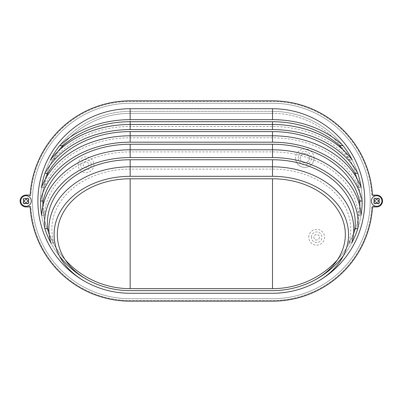 <?xml version="1.0" encoding="UTF-8"?>
<svg xmlns="http://www.w3.org/2000/svg" width="402" height="402" viewBox="0 0 402 402"><rect width="100%" height="100%" fill="white"/><g stroke="black" fill="none" stroke-linecap="round" stroke-linejoin="round"><path stroke-width="0.3" stroke-dasharray="2.01 1.51" d="M343.137 256.169A89.626 89.626 0 0 0 272.506 111.374A89.626 89.626 0 0 1 310.299 282.269M65.3 259.958A87.651 87.651 0 0 1 130.158 113.349A87.651 87.651 0 0 0 42.506 201A87.651 87.651 0 0 0 130.158 288.651L272.506 288.651A87.651 87.651 0 0 0 360.152 201A87.651 87.651 0 0 1 337.363 259.958A87.651 87.651 0 0 0 272.506 113.349A87.651 87.651 0 0 1 360.152 201M86.475 282.269A92.264 92.264 0 0 0 107.213 290.365M48.984 232.16A86.948 86.948 0 0 0 54.039 243.019A78.269 59.958 0 0 1 60.998 201A78.269 59.958 0 0 1 130.158 169.116L272.506 169.116A78.269 59.958 0 0 1 341.665 201A78.269 59.958 0 0 1 348.624 243.019A86.948 86.948 0 0 0 353.675 232.16M43.275 204.477A86.948 86.948 0 0 0 44.401 215.341A85.812 65.732 0 0 1 47.14 201A85.812 65.732 0 0 1 130.158 151.901L272.506 151.901A85.812 65.732 0 0 1 355.519 201A85.812 65.732 0 0 1 358.262 215.341A86.948 86.948 0 0 0 359.383 204.477M92.359 282.269A89.626 89.626 0 0 1 130.158 111.374L272.506 111.374L130.158 111.374A89.626 89.626 0 0 0 59.521 256.169M46.647 176.795A86.948 86.948 0 0 0 44.24 187.659A89.259 68.38 0 0 1 130.158 137.816L272.506 137.816A89.259 68.38 0 0 1 358.423 187.659A86.948 86.948 0 0 0 356.016 176.795M60.385 149.117A86.948 86.948 0 0 0 53.496 159.976A89.098 68.255 0 0 1 130.158 126.504L272.506 126.504A89.098 68.255 0 0 1 349.162 159.976A86.948 86.948 0 0 0 342.273 149.117M309.409 158.162A4.613 4.613 0 0 1 304.796 162.775A4.613 4.613 0 0 1 300.183 158.162A4.613 4.613 0 0 1 304.796 153.549A4.613 4.613 0 0 1 309.409 158.162A4.613 4.613 0 0 1 304.796 162.775A4.613 4.613 0 0 1 300.183 158.162A4.613 4.613 0 0 1 304.796 153.549A4.613 4.613 0 0 1 309.409 158.162M314.022 158.162A9.226 9.226 0 0 0 304.796 148.936A9.226 9.226 0 0 0 295.57 158.162A9.226 9.226 0 0 1 304.796 148.936A9.226 9.226 0 0 1 314.022 158.162A9.226 9.226 0 0 1 304.796 167.388A9.226 9.226 0 0 1 295.57 158.162A9.226 9.226 0 0 0 304.796 167.388A9.226 9.226 0 0 0 314.022 158.162A9.226 9.226 0 0 1 304.796 167.388A9.226 9.226 0 0 1 295.57 158.162M88.772 164.755A2.769 2.769 0 0 1 86.003 167.523A2.769 2.769 0 0 1 83.234 164.755A2.769 2.769 0 0 1 86.003 161.986A2.769 2.769 0 0 1 88.772 164.755A2.769 2.769 0 0 1 86.003 167.523A2.769 2.769 0 0 1 83.234 164.755A2.769 2.769 0 0 1 86.003 161.986A2.769 2.769 0 0 1 88.772 164.755M319.424 237.245A2.769 2.769 0 0 1 316.655 240.014A2.769 2.769 0 0 1 313.892 237.245A2.769 2.769 0 0 1 316.655 234.477A2.769 2.769 0 0 1 319.424 237.245A2.769 2.769 0 0 1 316.655 240.014A2.769 2.769 0 0 1 313.892 237.245A2.769 2.769 0 0 1 316.655 234.477A2.769 2.769 0 0 1 319.424 237.245M308.751 237.245A7.909 7.909 0 0 1 316.655 229.336A7.909 7.909 0 0 1 324.565 237.245A7.909 7.909 0 0 1 316.655 245.155A7.909 7.909 0 0 1 308.751 237.245M78.094 164.755A7.909 7.909 0 0 1 86.003 156.845A7.909 7.909 0 0 1 93.912 164.755A7.909 7.909 0 0 1 86.003 172.664A7.909 7.909 0 0 1 78.094 164.755M32.421 201A97.731 97.731 0 0 1 130.158 103.269L272.506 103.269A97.731 97.731 0 0 1 370.237 201A97.731 97.731 0 0 1 272.506 298.731L130.158 298.731A97.731 97.731 0 0 1 32.421 201A97.731 97.731 0 0 1 130.158 103.269L272.506 103.269A97.731 97.731 0 0 1 370.237 201A97.731 97.731 0 0 1 272.506 298.731L130.158 298.731A97.731 97.731 0 0 1 32.421 201M26.029 206.929L30.16 206.929A100.168 100.168 0 0 0 130.158 301.168A100.168 100.168 0 0 1 30.16 206.929L26.029 206.929A5.929 5.929 0 0 1 20.1 201A5.929 5.929 0 0 0 26.029 206.929A5.929 5.929 0 0 1 20.1 201A5.929 5.929 0 0 1 26.029 195.07A5.929 5.929 0 0 0 20.1 201A5.929 5.929 0 0 1 26.029 195.07L30.16 195.07A100.168 100.168 0 0 1 130.158 100.832A100.168 100.168 0 0 0 30.16 195.07L26.029 195.07M380.357 197.271A5.271 5.271 0 0 1 376.629 206.271L371.875 206.271A99.51 99.51 0 0 1 272.506 300.51L130.158 300.51A99.51 99.51 0 0 1 30.783 206.271L26.029 206.271A5.271 5.271 0 0 1 22.301 197.271M381.9 201A5.271 5.271 0 0 1 376.629 206.271L371.875 206.271A99.51 99.51 0 0 1 272.506 300.51L130.158 300.51A99.51 99.51 0 0 1 30.783 206.271L26.029 206.271A5.271 5.271 0 0 1 20.758 201A5.271 5.271 0 0 1 26.029 195.729L30.783 195.729A99.51 99.51 0 0 1 130.158 101.49L272.506 101.49A99.51 99.51 0 0 1 371.875 195.729L376.629 195.729A5.271 5.271 0 0 1 381.9 201M295.445 290.365A92.264 92.264 0 0 0 316.183 282.269M364.765 201A92.264 92.264 0 0 0 272.506 108.736L130.158 108.736M130.158 293.264L272.506 293.264M372.498 206.929A100.168 100.168 0 0 1 272.506 301.168A100.168 100.168 0 0 0 372.498 206.929L376.629 206.929A5.929 5.929 0 0 0 382.558 201A5.929 5.929 0 0 0 376.629 195.07A5.929 5.929 0 0 1 382.558 201A5.929 5.929 0 0 1 376.629 206.929L372.498 206.929A100.168 100.168 0 0 1 272.506 301.168L130.158 301.168L272.506 301.168M272.506 100.832L130.158 100.832L272.506 100.832A100.168 100.168 0 0 1 372.498 195.07A100.168 100.168 0 0 0 272.506 100.832M376.629 195.07L372.498 195.07L376.629 195.07A5.929 5.929 0 0 1 382.558 201A5.929 5.929 0 0 1 376.629 206.929M26.029 195.729L30.783 195.729A99.51 99.51 0 0 1 130.158 101.49L272.506 101.49A99.51 99.51 0 0 1 371.875 195.729L376.629 195.729M30.16 195.07A100.168 100.168 0 0 1 130.158 100.832M130.158 301.168A100.168 100.168 0 0 1 30.16 206.929M374.297 203.332L374.855 203.889L376.629 202.121L377.845 203.337M374.292 202.221L375.508 201L373.739 199.231L374.855 198.111L376.629 199.879L377.845 198.663M378.553 203.739L379.518 202.769M378.965 199.779L377.744 201L378.965 202.221M379.478 199.266L378.553 198.261M28.361 203.332L27.803 203.889L26.029 202.121L24.813 203.337M28.366 202.221L27.15 201L28.919 199.231L27.803 198.111L26.029 199.879L24.813 198.663M24.11 198.261L23.18 199.266M23.693 202.221L24.914 201L23.693 199.779M24.11 203.739L23.14 202.769M348.624 243.019L351.71 243.019M50.948 243.019L54.039 243.019M358.262 215.341L361.011 215.341M41.647 215.341L44.401 215.341M358.423 187.659L361.167 187.659M41.491 187.659L44.24 187.659M349.162 159.976L352.232 159.976M50.431 159.976L53.496 159.976M130.158 113.349L272.506 113.349L130.158 113.349L130.158 121.721L130.158 111.374M130.158 290.626L272.506 290.626M272.506 113.349L272.506 111.374A89.626 89.626 0 0 1 362.132 201M130.158 137.816L130.158 135.791M130.158 126.504L130.158 124.474M130.158 151.901L130.158 149.795M272.506 124.474L272.506 126.504M272.506 135.791L272.506 137.816M272.506 149.795L272.506 151.901M272.506 166.81L272.506 169.116M298.204 158.162A6.588 6.588 0 0 1 304.796 151.574A6.588 6.588 0 0 1 311.384 158.162A6.588 6.588 0 0 1 304.796 164.755A6.588 6.588 0 0 1 298.204 158.162M311.384 237.245A5.271 5.271 0 0 1 316.655 231.974A5.271 5.271 0 0 1 321.932 237.245A5.271 5.271 0 0 1 316.655 242.517A5.271 5.271 0 0 1 311.384 237.245M80.732 164.755A5.271 5.271 0 0 1 86.003 159.483A5.271 5.271 0 0 1 91.274 164.755A5.271 5.271 0 0 1 86.003 170.026A5.271 5.271 0 0 1 80.732 164.755M130.158 169.116L130.158 166.81"/><path stroke-width="0.6" d="M59.521 256.169A89.626 89.626 0 0 0 130.158 290.626C116.947 290.591 104.349 287.802 92.359 282.269A72.827 55.793 0 0 1 71.993 201A72.827 55.793 0 0 1 130.158 178.784L272.506 178.784L272.506 288.651A87.651 87.651 0 0 0 337.363 259.958A87.651 87.651 0 0 1 272.506 288.651L130.158 288.651A87.651 87.651 0 0 1 65.3 259.958M130.158 119.655L272.506 119.655L272.506 108.736L130.158 108.736L130.158 119.655A90.299 69.174 0 0 0 59.637 145.624A89.661 89.661 0 0 0 50.431 159.976A91.751 70.285 0 0 1 130.158 124.474L130.158 129.595A92.254 70.672 0 0 0 44.878 173.302A89.661 89.661 0 0 0 41.491 187.659A91.907 70.405 0 0 1 130.158 135.791L130.158 142.187A90.746 69.516 0 0 0 40.491 200.985A89.661 89.661 0 0 0 41.647 215.341A88.561 67.843 0 0 1 44.3 201A88.561 67.843 0 0 1 130.158 149.795L130.158 157.574A85.591 65.566 0 0 0 49.592 201A85.591 65.566 0 0 0 44.868 228.668A89.661 89.661 0 0 0 50.948 243.019A81.274 62.26 0 0 1 57.612 201A81.274 62.26 0 0 1 130.158 166.81L130.158 176.322A76.048 58.26 0 0 0 68.008 201A76.048 58.26 0 0 0 86.475 282.269A92.264 92.264 0 0 1 130.158 108.736A92.264 92.264 0 0 0 86.475 282.269C100.128 289.535 114.691 293.199 130.158 293.264L272.506 293.264A92.264 92.264 0 0 0 295.445 290.365M107.213 290.365A92.264 92.264 0 0 0 130.158 293.264M44.868 228.668L47.727 228.668A86.948 86.948 0 0 0 48.984 232.16M47.727 228.668A82.742 63.385 0 0 1 52.622 201A82.742 63.385 0 0 1 130.158 159.755L272.506 159.755A82.742 63.385 0 0 1 350.036 201A82.742 63.385 0 0 1 354.931 228.668L357.79 228.668A85.591 65.566 0 0 0 353.067 201A85.591 65.566 0 0 0 272.506 157.574L272.506 149.795A88.561 67.843 0 0 1 358.358 201A88.561 67.843 0 0 1 361.011 215.341A89.661 89.661 0 0 0 362.167 200.985A90.746 69.516 0 0 0 272.506 142.187L272.506 135.791A91.907 70.405 0 0 1 361.167 187.659A89.661 89.661 0 0 0 357.78 173.302A92.254 70.672 0 0 0 272.506 129.595L272.506 124.474A91.751 70.285 0 0 1 352.232 159.976A89.661 89.661 0 0 0 343.022 145.624A90.299 69.174 0 0 0 272.506 119.655M40.491 200.985L43.21 200.985A86.948 86.948 0 0 0 43.275 204.477M43.21 200.985A88.068 67.461 0 0 1 130.158 144.243L272.506 144.243A88.068 67.461 0 0 1 359.453 200.985L362.167 200.985M44.878 173.302L47.737 173.302A86.948 86.948 0 0 0 46.647 176.795M47.737 173.302A89.621 68.652 0 0 1 130.158 131.615L272.506 131.615A89.621 68.652 0 0 1 354.921 173.302L357.78 173.302M59.637 145.624L63.124 145.624A86.948 86.948 0 0 0 60.385 149.117M63.124 145.624A87.601 67.109 0 0 1 130.158 121.721L272.506 121.721A87.601 67.109 0 0 1 339.534 145.624L343.022 145.624M342.273 149.117A86.948 86.948 0 0 0 339.534 145.624M356.016 176.795A86.948 86.948 0 0 0 354.921 173.302M359.383 204.477A86.948 86.948 0 0 0 359.453 200.985M272.506 178.784A72.827 55.793 0 0 1 330.665 201A72.827 55.793 0 0 1 310.299 282.269C298.309 287.802 285.711 290.591 272.506 290.626A89.626 89.626 0 0 0 343.137 256.169M364.765 201A92.264 92.264 0 0 1 316.183 282.269A92.264 92.264 0 0 0 272.506 108.736M130.158 159.755L130.158 166.81L272.506 166.81A81.274 62.26 0 0 1 345.047 201A81.274 62.26 0 0 1 351.71 243.019A89.661 89.661 0 0 0 357.79 228.668M130.158 176.322L272.506 176.322A76.048 58.26 0 0 1 334.65 201A76.048 58.26 0 0 1 316.183 282.269C302.53 289.535 287.968 293.199 272.506 293.264M29.758 204.729A5.271 5.271 0 0 1 22.301 204.729A5.271 5.271 0 0 1 22.301 197.271A5.271 5.271 0 0 0 22.301 204.729A5.271 5.271 0 0 0 29.758 204.729A5.271 5.271 0 0 0 29.758 197.271A5.271 5.271 0 0 0 22.301 197.271A5.271 5.271 0 0 1 29.758 197.271A5.271 5.271 0 0 1 29.758 204.729A5.271 5.271 0 0 1 22.301 204.729A5.271 5.271 0 0 1 26.029 195.729M28.361 203.332L28.919 202.769L28.366 202.221L28.919 202.769L27.803 203.889L26.029 202.121L24.261 203.889L23.14 202.769L23.693 202.221L23.14 202.769M23.18 199.266L23.693 199.779A2.638 2.638 0 0 0 23.693 202.221L24.914 201L23.14 199.231L24.11 198.261M372.9 204.729A5.271 5.271 0 0 1 372.9 197.271A5.271 5.271 0 0 1 380.357 197.271A5.271 5.271 0 0 0 372.9 197.271A5.271 5.271 0 0 0 372.9 204.729A5.271 5.271 0 0 1 372.9 197.271A5.271 5.271 0 0 1 380.357 197.271A5.271 5.271 0 0 1 380.357 204.729A5.271 5.271 0 0 1 372.9 204.729A5.271 5.271 0 0 0 380.357 204.729A5.271 5.271 0 0 0 376.629 195.729M374.297 203.332L373.739 202.769L374.292 202.221L373.739 202.769L374.855 203.889L376.629 202.121L378.398 203.889L379.518 202.769L378.965 202.221L379.518 202.769M375.408 198.663L376.629 199.879L377.845 198.663A2.638 2.638 0 0 0 375.408 198.663L374.855 198.111L373.739 199.231L375.508 201L374.292 202.221A2.638 2.638 0 0 1 374.292 199.779M378.553 198.261L377.845 198.663L378.398 198.111L379.518 199.231L378.965 199.779L379.478 199.266M20.1 201A5.929 5.929 0 0 0 26.029 206.929L30.16 206.929A100.168 100.168 0 0 0 130.158 301.168L272.506 301.168A100.168 100.168 0 0 0 372.498 206.929L376.629 206.929A5.929 5.929 0 0 0 382.558 201A5.929 5.929 0 0 0 376.629 195.07L372.498 195.07A100.168 100.168 0 0 0 272.506 100.832L130.158 100.832A100.168 100.168 0 0 0 30.16 195.07L26.029 195.07A5.929 5.929 0 0 0 20.1 201M26.029 195.07L30.16 195.07M30.16 206.929L26.029 206.929M272.506 301.168L130.158 301.168M376.629 206.929L372.498 206.929M130.158 100.832L272.506 100.832A100.168 100.168 0 0 1 372.498 195.07L376.629 195.07M377.744 201L378.965 199.779A2.638 2.638 0 0 1 378.965 202.221L377.744 201M375.408 203.337A2.638 2.638 0 0 0 377.845 203.337L378.553 203.739M27.251 198.663L26.029 199.879L24.813 198.663A2.638 2.638 0 0 1 27.251 198.663L27.803 198.111L28.919 199.231L27.15 201L28.366 202.221A2.638 2.638 0 0 0 28.366 199.779M27.251 203.337A2.638 2.638 0 0 1 24.813 203.337L24.11 203.739M353.675 232.16A86.948 86.948 0 0 0 354.931 228.668M130.158 121.721L130.158 124.474L272.506 124.474L272.506 121.721M130.158 129.595L272.506 129.595M130.158 131.615L130.158 135.791L272.506 135.791L272.506 131.615M130.158 142.187L272.506 142.187M130.158 144.243L130.158 149.795L272.506 149.795L272.506 144.243M130.158 157.574L272.506 157.574M130.158 290.626L272.506 290.626M86.475 282.269A92.264 92.264 0 0 1 37.894 201M272.506 176.322L272.506 159.755M130.158 178.784L130.158 288.651"/></g></svg>

